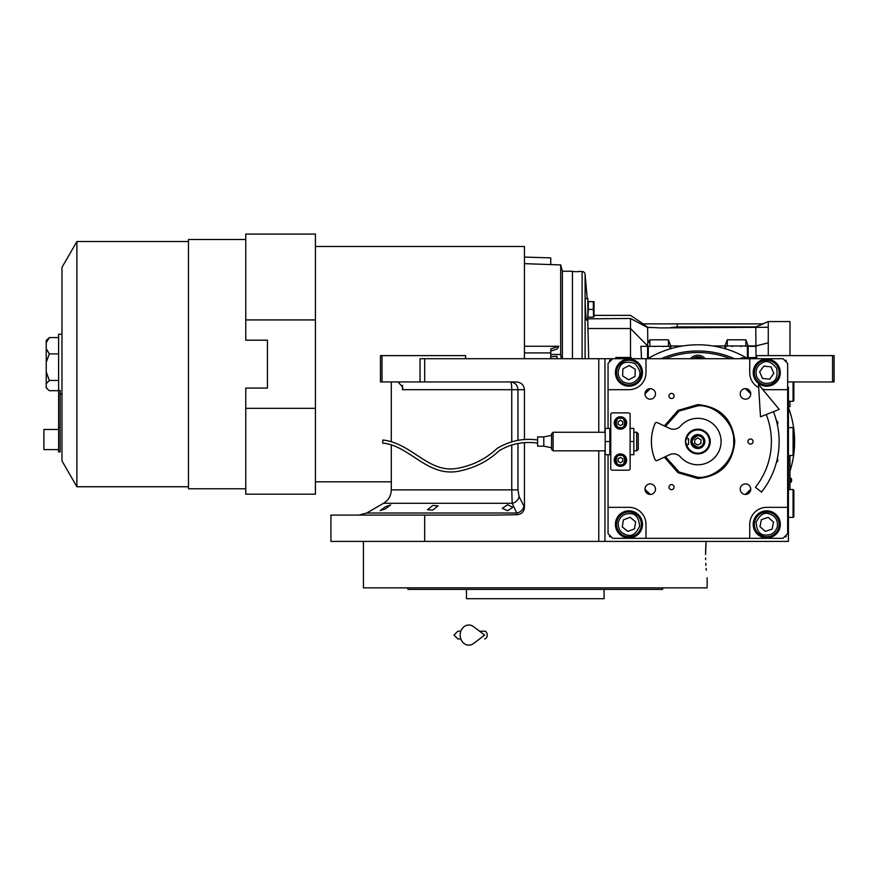 <?xml version="1.0" encoding="UTF-8"?>
<svg xmlns="http://www.w3.org/2000/svg" width="878" height="878" viewBox="0 0 878 878"><rect width="100%" height="100%" fill="white"/><g stroke="black" fill="none" stroke-linecap="round" stroke-linejoin="round"><path stroke-width="1.32" d="M507.594 504.762L512.862 507.275L507.594 510.755L502.326 508.329L507.594 504.762M432.777 505.454L438.045 505.838L432.777 510.107L427.52 509.745L432.777 505.454M385.431 506.76L390.699 504.905L385.431 508.845L380.174 510.623L385.431 506.76M524.451 442.819L524.451 507.199L519.074 496.586C518.327 500.109 516.034 502.348 512.181 503.292L383.554 503.292L366.719 513.015L516.736 513.015L512.181 503.292L511.764 489.88L391.303 489.88L391.303 444.685M650.236 494.435A5.268 5.268 0 0 0 655.493 489.167A5.268 5.268 0 0 0 650.236 483.899A5.268 5.268 0 0 0 644.968 489.167A5.268 5.268 0 0 0 650.236 494.435L644.968 489.244M644.968 393.849L650.236 388.658A5.268 5.268 0 0 0 644.968 393.926A5.268 5.268 0 0 0 650.236 399.183A5.268 5.268 0 0 0 655.493 393.926A5.268 5.268 0 0 0 650.236 388.658M745.477 388.658A5.268 5.268 0 0 0 740.209 393.926A5.268 5.268 0 0 0 745.477 399.183A5.268 5.268 0 0 0 750.745 393.926A5.268 5.268 0 0 0 745.477 388.658L750.745 393.849M750.745 489.244L745.477 494.435A5.268 5.268 0 0 0 750.745 489.167A5.268 5.268 0 0 0 745.477 483.899A5.268 5.268 0 0 0 740.209 489.167A5.268 5.268 0 0 0 745.477 494.435M705.572 554.567C707.284 584.529 707.284 584.529 705.572 554.567L706.077 541.408L604.953 541.408L788.422 541.408L788.422 387.352M756.682 358.718L756.682 355.612L834.1 355.612L834.1 381.941L788.422 381.941M832.553 355.612L832.553 381.941M608.059 428.387L608.059 363.36L612.701 358.718L424.689 358.718L424.689 381.941L516.44 381.941C521.269 382.435 523.936 385.014 524.451 389.678L524.451 439.713M604.953 450.831L604.953 541.408L330.918 541.408L330.918 515.09L495.894 515.09L517.087 514.684L516.736 513.015A7.737 6.585 -25.7 0 0 523.793 506.31M382.007 381.941L380.459 381.941L380.459 355.612L382.007 355.612L382.007 381.941L420.046 381.941L420.046 358.718L424.689 358.718M604.953 432.25L604.953 358.718M524.451 507.199C524.034 511.687 521.576 514.19 517.087 514.684M424.689 515.09L424.689 541.408M396.768 381.941A9.296 9.296 4.5 0 1 398.14 382.04L402.782 387.308L402.42 389.678L402.42 385.212M465.614 358.718L465.614 355.612L382.007 355.612M424.689 381.941L420.046 381.941M517.976 440.339L517.976 389.678C517.526 384.981 515.035 382.402 510.491 381.941A7.737 1.262 -90 0 1 511.764 389.678L402.42 389.678M789.97 489.54L789.97 455.484M789.893 455.484L789.893 489.54M790.321 477.775L790.321 482.724A2.941 2.941 0 0 0 790.321 477.775L789.97 477.775M707.141 577.79L707.141 587.854L541.298 587.854M705.605 558.013L705.638 559.637M705.791 563.281L705.912 565.388M706.131 568.428L706.285 570.261M706.077 541.408L705.736 547.038M705.671 548.487L705.572 553.085M523.42 587.854L363.426 587.854L363.426 541.408M656.667 589.401L657.852 589.401M660.75 589.401L662.528 589.401L663.099 587.854L407.48 587.854L408.04 589.401L410.564 589.401M601.09 587.854L646.142 587.854M656.667 587.854L663.099 587.854M411.683 589.401L466.47 589.401L466.47 598.697L604.108 598.697L604.108 589.401L588.084 589.401L598.609 589.401M466.47 589.401L588.084 589.401M662.528 589.401L408.04 589.401M482.494 589.401L471.958 589.401M424.436 589.401L413.9 589.401M664.372 425.929L678.003 410.388L697.856 404.593C720.3 406.788 732.614 419.102 734.798 441.546C732.614 463.99 720.3 476.304 697.856 478.488L678.003 472.704L664.372 457.164M664.876 426.17L678.31 410.86L697.856 405.164C719.949 407.315 732.076 419.443 734.238 441.546C732.076 463.65 719.949 475.777 697.856 477.928L678.31 472.232L664.876 456.922M612.701 358.718L783.011 358.718L787.654 363.36L787.654 533.67L783.011 538.313L612.701 538.313L608.059 533.67L608.059 454.705M766.746 386.199A13.543 13.543 0 0 0 780.301 372.645A13.543 13.543 0 0 0 766.746 359.102A13.543 13.543 0 0 0 753.203 372.645A13.543 13.543 0 0 0 766.746 386.199M787.654 389.678L766.746 389.678A17.033 17.033 0 0 1 762.466 389.13M776.415 462.41A2.557 2.557 0 0 0 777.326 458.612M777.326 424.48A2.557 2.557 0 0 0 776.415 420.683M671.538 398.513A2.557 2.557 0 0 0 674.085 395.956A2.557 2.557 0 0 0 671.538 393.399A2.557 2.557 0 0 0 668.981 395.956A2.557 2.557 0 0 0 671.538 398.513M671.538 489.683A2.557 2.557 0 0 0 674.085 487.136A2.557 2.557 0 0 0 671.538 484.579A2.557 2.557 0 0 0 668.981 487.136A2.557 2.557 0 0 0 671.538 489.683M750.492 444.103A2.557 2.557 0 0 0 753.05 441.546A2.557 2.557 0 0 0 750.492 438.989A2.557 2.557 0 0 0 747.935 441.546A2.557 2.557 0 0 0 750.492 444.103M758.691 387.648A17.033 17.033 0 0 1 749.724 372.645L749.724 358.718M645.988 358.718L645.988 372.645A17.033 17.033 0 0 1 628.955 389.678L608.059 389.678M608.059 507.341L628.955 507.341A17.033 17.033 0 0 1 645.988 524.375L645.988 538.313M749.724 538.313L749.724 524.375A17.033 17.033 0 0 1 766.746 507.341L787.654 507.341M766.746 537.929A13.543 13.543 0 0 0 780.301 524.375A13.543 13.543 0 0 0 766.746 510.831A13.543 13.543 0 0 0 753.203 524.375A13.543 13.543 0 0 0 766.746 537.929M628.955 537.929A13.543 13.543 0 0 0 642.498 524.375A13.543 13.543 0 0 0 628.955 510.831A13.543 13.543 0 0 0 615.412 524.375A13.543 13.543 0 0 0 628.955 537.929M628.955 386.199A13.543 13.543 0 0 0 642.498 372.645A13.543 13.543 0 0 0 628.955 359.102A13.543 13.543 0 0 0 615.412 372.645A13.543 13.543 0 0 0 628.955 386.199M746.179 494.38A71.612 71.612 0 0 0 750.69 489.869M750.69 393.223A71.612 71.612 0 0 0 746.179 388.702M649.522 388.702A71.612 71.612 0 0 0 645.012 393.223M645.012 489.869A71.612 71.612 0 0 0 649.522 494.38M611.154 360.265L609.606 360.265L609.606 361.813M609.606 535.218L609.606 536.765L611.154 536.765M786.106 361.813L786.106 360.265L784.559 360.265M784.559 536.765L786.106 536.765L786.106 535.218M623.215 381.842C629.131 384.718 634.103 383.565 638.152 378.385C641.39 374.368 640.238 369.386 634.695 363.459C626.925 361.088 621.953 362.241 619.758 366.905C616.883 372.821 618.035 377.792 623.215 381.842M622.403 383.159A12.391 12.391 -148 0 0 639.458 379.208A12.391 12.391 32 0 0 635.518 362.142A12.391 12.391 32 0 0 618.452 366.093A12.391 12.391 -148 0 0 622.403 383.159M629.197 365.5L622.886 368.859L622.645 376.003L628.714 379.79L635.024 376.432L635.266 369.287L629.197 365.5M756.825 376.991C760.074 382.709 764.837 384.564 771.103 382.578C776.042 381.085 777.897 376.322 776.679 368.299C771.608 361.955 766.845 360.101 762.4 362.724C756.693 365.972 754.828 370.736 756.825 376.991M755.409 377.617A12.391 12.391 -113.7 0 0 771.718 383.993A12.391 12.391 66.3 0 0 778.095 367.684A12.391 12.391 66.3 0 0 761.786 361.297A12.391 12.391 -113.7 0 0 755.409 377.617M770.994 366.883L763.882 366.093L759.646 371.855L762.51 378.407L769.622 379.197L773.858 373.435L770.994 366.883M618.255 522.695C617.914 529.258 620.933 533.396 627.276 535.086C632.248 536.491 636.374 533.473 639.667 526.054C638.8 517.987 635.793 513.849 630.634 513.674C624.071 513.334 619.945 516.352 618.255 522.695M616.718 522.454A12.391 12.391 -81.1 0 0 627.035 536.612A12.391 12.391 98.9 0 0 641.192 526.295A12.391 12.391 98.9 0 0 630.876 512.137A12.391 12.391 -81.1 0 0 616.718 522.454M635.628 521.806L630.064 517.307L623.391 519.886L622.282 526.954L627.847 531.442L634.52 528.863L635.628 521.806M777.37 526.559C778.007 520.017 775.197 515.748 768.93 513.762C764.036 512.126 759.777 514.936 756.134 522.19C756.616 530.301 759.426 534.559 764.562 534.987C771.103 535.635 775.373 532.825 777.37 526.559M778.885 526.877A12.391 12.391 101.6 0 0 769.249 512.247A12.391 12.391 -78.4 0 0 754.619 521.883A12.391 12.391 -78.4 0 0 764.255 536.513A12.391 12.391 101.6 0 0 778.885 526.877M759.964 526.635L765.309 531.377L772.091 529.127L773.54 522.125L768.195 517.372L761.402 519.622L759.964 526.635M665.447 456.659L679.21 472.057L697.856 477.303C715.548 478.905 735.215 459.238 733.613 441.546C735.215 423.854 715.548 404.187 697.856 405.79L679.21 411.036L665.447 426.434M793.075 489.54L793.844 490.319L793.844 516.637L793.075 517.405L793.075 489.54L788.422 489.54M793.075 427.608L793.844 428.387L793.844 454.705L793.075 455.484L793.075 427.608L788.422 427.608M793.844 381.941L793.844 400.522L793.075 401.29L793.075 381.941M623.534 357.939L615.796 357.478L631.282 357.478L623.534 357.939M756.682 357.939L755.914 358.718L756.682 357.939L741.208 357.939L756.682 357.478M773.452 411.694A81.281 81.281 0 0 1 761.511 492.086L755.453 487.279A73.543 73.543 0 0 0 766.253 414.537M758.482 384.312L760.491 416.809L779.214 409.411L758.482 384.312M479.564 631.205L484.678 631.205A3.874 2.535 90 0 1 487.202 635.079A3.874 2.535 90 0 1 484.678 638.943M473.516 643.519A10.064 8.637 -90 0 1 464.692 643.925A10.064 8.637 -90 0 1 460.171 635.079A10.064 8.637 -90 0 1 464.692 626.233A10.064 8.637 -90 0 1 473.516 626.64L484.678 635.079L473.516 643.519M685.992 445.102L685.773 444.29L685.992 445.102M697.856 453.158A11.612 11.612 -171.1 0 0 709.468 441.546A11.612 11.612 -171.1 0 0 697.856 429.935A11.612 11.612 0 0 0 686.64 438.55L685.466 441.546L686.64 444.542A11.612 11.612 -171.1 0 0 697.856 453.158M699.338 453.838L697.856 453.926A12.391 12.391 0 0 0 710.236 441.546A12.391 12.391 0 0 0 697.856 429.155A12.391 12.391 0 0 0 685.466 441.546A12.391 12.391 0 0 0 697.856 453.926L697.725 453.926M686.64 444.542L688.561 444.542L688.561 438.55L686.64 438.55M704.825 441.546A6.969 6.969 0 0 0 697.856 434.577A6.969 6.969 0 0 0 690.887 441.546A6.969 6.969 0 0 0 697.856 448.515A6.969 6.969 0 0 0 704.825 441.546M685.773 438.791L685.992 437.99L685.773 438.791M703.662 441.546C703.311 438.023 701.379 436.081 697.856 435.74C690.36 439.615 690.36 443.478 697.856 447.352C701.379 447.012 703.311 445.069 703.662 441.546M704.43 441.546C704.046 437.551 701.851 435.356 697.856 434.961C689.362 439.351 689.362 443.741 697.856 448.12C701.851 447.736 704.046 445.541 704.43 441.546M694.761 443.335L697.856 445.124L700.951 443.335L700.951 439.757L697.856 437.968L694.761 439.757L694.761 443.335M768.261 355.612L768.261 327.264L660.695 327.922L647.635 327.318L643.113 323.883L763.18 323.872L755.782 326.923L756.013 357.478M644.112 323.883L644.112 324.553M586.833 320.229C585.9 320.931 584.682 297.905 585.483 298.553L587.854 298.553L587.854 320.229L586.833 320.229M588.688 358.718L587.766 320.229M647.799 342.464L647.635 327.593L630.503 318.462C630.492 314.335 630.492 314.335 630.503 318.462C630.492 314.335 630.492 314.335 630.503 318.462L587.854 318.835L588.238 317.134M587.228 298.553L585.099 274.309A3.095 3.095 0 0 0 582.103 271.489L578.635 271.401M587.931 328.998L588.095 333.168M789.97 401.29L789.97 406.712L788.422 406.712M630.503 318.462L630.503 357.478M768.261 342.848L755.782 345.954L748.177 345.954L745.85 339.808L745.85 346.327M748.177 357.478L748.177 346.327L756.287 346.327M712.903 345.954L748.177 345.954M724.943 346.327L724.943 348.654M670.759 348.654L670.759 345.954L682.81 345.954M641.544 358.718L640.885 346.327L670.759 346.327M649.863 346.327L649.863 339.808L647.635 343.583L647.536 358.718M647.536 345.855L630.503 328.526L587.909 328.526M640.885 346.327L647.536 346.327L647.547 344.736M768.261 327.264L768.261 321.557L762.806 323.883M768.261 321.557L789.97 321.557L789.97 355.612M645.978 326.023L647.635 327.593L642.97 325.101M650.598 327.593L647.635 327.318M572.445 271.565L578.635 271.719L572.445 271.565L572.445 358.718L572.445 271.236L562.381 271.236L560.691 264.926L524.451 263.663L524.451 257.495M649.863 339.808L668.432 339.808L668.432 346.327M670.759 345.954L668.432 339.808M727.269 346.327L727.269 339.808L724.943 345.954M727.269 339.808L745.85 339.808M647.536 345.658L647.536 346.327M670.792 327.593L677.278 326.923L755.782 326.923L759.832 325.277M644.32 346.327L642.114 346.327M587.854 301.648L594 301.648L593.341 301.648L594 301.648L593.341 301.648L593.352 309.407L588.315 309.396L588.315 301.648M587.854 317.134L588.315 309.396M677.278 326.923L677.278 323.883M702.499 358.718A7.737 7.737 0 0 0 693.214 358.718A7.737 7.737 0 0 1 702.499 358.718M593.912 303.558L593.967 304.194L593.912 303.558M593.912 311.295L593.967 311.942L593.912 311.295M593.572 316.684L593.341 309.396M588.315 317.134L593.341 317.134M594.044 301.966A2.327 2.327 0 0 0 594 301.648A2.327 2.327 0 0 1 594.044 301.966L594.044 316.826L594.044 301.966M661.211 358.718A90.577 90.577 0 0 1 734.491 358.718M789.97 471.168A96.767 96.767 0 0 0 793.701 454.848M793.844 453.761A96.767 96.767 0 0 0 793.844 429.331M793.701 428.244A96.767 96.767 0 0 0 788.422 407.48M745.773 357.478A96.767 96.767 0 0 0 647.832 358.718M692.588 358.718A8.132 8.132 0 0 1 703.113 358.718A8.132 8.132 0 0 0 692.588 358.718M58.606 451.929L58.606 427.158L60.154 427.158L60.154 451.929L58.606 451.929M245.763 488.772L188.474 488.772L188.474 239.496L245.763 239.496M315.432 234.075L315.432 319.932L245.763 319.932L245.763 234.075L315.432 234.075M315.432 319.932L315.432 494.182L245.763 494.182L245.763 388.076L267.439 388.076L267.439 340.181L245.763 340.181L245.763 319.932M391.303 481.802L315.432 481.802M550.758 351.079L557.365 348.895L558.759 346.25L550.758 348.906L550.758 358.718M560.691 264.926L560.691 354.482L550.758 354.482L550.758 352.912L524.451 352.912L524.451 358.718M558.759 346.25L524.451 346.261M562.381 358.718L562.381 271.236M560.691 354.482L561.24 358.718M550.758 354.482L550.758 356.72L556.959 356.281L556.959 358.718M550.758 264.574L550.758 257.88L524.451 257.078M315.432 246.466L524.451 246.466L524.451 352.912M315.432 408.336L245.763 408.336M188.474 486.752L76.902 486.752L76.902 241.516L188.474 241.516M76.902 486.752L61.976 460.895L61.976 267.362L76.902 241.516M60.154 427.158L60.154 390.414L58.606 390.414L58.606 334.255L61.976 334.255M58.606 390.414L58.606 427.158M58.606 429.474L43.9 429.474L43.9 449.602L58.606 449.602M46.227 387.407L47.631 389.228L46.227 387.824L46.227 383.741L49.322 380.459L58.606 380.459M47.631 389.228L49.322 390.688L58.606 390.688M49.322 337.58L46.227 342.815L46.227 340.444L49.322 337.58L58.606 337.58M49.322 380.459L46.227 371.943L46.227 342.815M46.227 348.665L49.322 353.9L46.227 362.416M58.606 353.9L49.322 353.9M46.227 383.741L46.227 371.943M697.856 464.769A23.223 23.223 0 0 0 721.079 441.546A23.223 23.223 0 0 0 680.483 426.126A9.285 9.285 0 0 1 669.618 428.376L657.183 422.581A1.547 1.547 0 0 0 655.109 423.383A46.446 46.446 0 0 0 655.109 459.71A1.547 1.547 0 0 0 657.183 460.511L669.618 454.716A9.285 9.285 0 0 1 680.483 456.966A23.223 23.223 0 0 0 697.856 464.769M701.412 464.495L700.611 464.605L701.412 464.495M701.412 418.597L700.611 418.488L701.412 418.597M694.289 418.597L695.091 418.488L694.289 418.597M694.289 464.495L695.091 464.605L694.289 464.495M696.364 429.254L697.977 429.155M700.589 453.63L701.423 453.399M633.828 432.25L636.693 432.25L638.24 433.809L636.693 432.25L636.693 450.831L638.251 449.284L638.251 433.809L638.251 449.284L636.693 450.831L633.828 450.831M551.549 433.809L551.549 449.284L551.549 433.809L553.096 432.25L551.549 433.809L553.096 432.25L553.096 450.831L551.549 449.284L553.096 450.831L605.194 450.831M609.837 441.546L609.837 428.387L605.194 428.387L605.194 454.705L609.837 454.705L609.837 441.546L605.194 441.546M553.096 432.25L605.194 432.25M609.837 432.25L610.77 432.25L610.77 414.449L610.77 468.643A1.547 1.547 0 0 0 612.317 470.191L628.571 470.191A1.547 1.547 0 0 0 630.119 468.643L630.119 454.705L633.828 454.705L633.828 428.387L630.119 428.387L630.119 414.449L630.119 468.643M609.837 450.831L610.77 450.831L610.77 468.643M630.119 441.546L633.828 441.546M382.676 443.094L382.885 439.999C412.912 443.379 429.013 474.976 459.249 467.941C473.703 465 486.335 458.481 497.146 448.395C509.679 440.822 523.156 438.023 537.61 439.999L537.61 443.094C523.354 441.217 510.436 443.84 498.88 450.963C488.267 461.016 475.207 467.7 459.688 471.014C427.575 478.005 409.894 445.442 382.676 443.094M537.61 441.546L537.61 440.624M543.8 436.904L543.8 446.189L537.61 446.189L537.61 436.904L543.8 436.904L551.549 435.356M543.8 446.189L551.549 447.736M610.77 414.449A1.547 1.547 0 0 1 612.317 412.901L628.571 412.901A1.547 1.547 0 0 1 630.119 414.449M620.439 466.317A6.19 6.19 0 0 0 626.629 460.127A6.19 6.19 0 0 0 620.439 453.926A6.19 6.19 0 0 0 614.249 460.127A6.19 6.19 0 0 0 620.439 466.317M620.439 429.155A6.19 6.19 0 0 0 626.629 422.966A6.19 6.19 0 0 0 620.439 416.776A6.19 6.19 0 0 0 614.249 422.966A6.19 6.19 0 0 0 620.439 429.155M620.439 465.549A5.422 5.422 0 0 0 625.86 460.127A5.422 5.422 0 0 0 620.439 454.705A5.422 5.422 0 0 0 615.017 460.127A5.422 5.422 0 0 0 620.439 465.549A5.422 5.422 0 0 0 625.86 460.127A5.422 5.422 0 0 0 620.439 454.705A5.422 5.422 0 0 0 615.017 460.127A5.422 5.422 0 0 0 620.439 465.549M620.439 428.387A5.422 5.422 0 0 0 625.86 422.966A5.422 5.422 0 0 0 620.439 417.544A5.422 5.422 0 0 0 615.017 422.966A5.422 5.422 0 0 0 620.439 428.387A5.422 5.422 0 0 0 625.86 422.966A5.422 5.422 0 0 0 620.439 417.544A5.422 5.422 0 0 0 615.017 422.966A5.422 5.422 0 0 0 620.439 428.387M618.123 458.788L618.123 461.466L620.439 462.805L622.765 461.466L622.765 458.788L620.439 457.438L618.123 458.788M618.123 421.627L618.123 424.304L620.439 425.643L622.765 424.304L622.765 421.627L620.439 420.288L618.123 421.627M612.317 470.191L628.571 470.191M612.317 412.901L628.571 412.901M598.763 541.408L598.763 450.831M598.763 432.25L598.763 358.718M519.074 496.586L517.976 489.88L511.764 489.88L511.764 444.861M511.764 441.645L511.764 389.678L524.451 389.678M517.976 489.88L517.976 443.478M585.099 358.718L585.099 274.309M582.103 271.489L582.103 358.718M747.397 346.327L747.397 357.478M725.722 348.884L725.722 346.327M669.98 346.327L669.98 348.884M648.304 358.422L648.304 346.327M700.688 358.718A6.815 6.815 0 0 0 695.014 358.718M690.415 358.718A9.68 9.68 0 0 1 705.286 358.718M730.474 358.718A89.029 89.029 0 0 0 665.228 358.718M620.439 464.769C625.959 466.416 625.959 453.827 620.439 455.484C614.929 453.827 614.929 466.416 620.439 464.769M620.439 427.608C625.959 429.265 625.959 416.666 620.439 418.323C614.929 416.666 614.929 429.265 620.439 427.608M391.303 381.941L391.303 441.458M366.719 513.015L358.97 515.09M383.554 503.292C388.526 500.197 391.105 495.73 391.303 489.88M793.075 517.405L788.422 517.405M793.075 455.484L788.422 455.484M793.075 401.29L788.422 401.29M616.575 358.718L615.796 357.939M630.503 358.718L631.282 357.939M741.976 358.718L741.208 357.939M457.877 631.205L460.84 631.205L457.877 631.205L454.003 635.079L457.877 638.943L460.84 638.943M594.044 315.367L630.492 315.367L643.19 323.883M740.659 346.558L741.208 346.327M732.461 346.558L731.912 346.327M663.241 346.558L663.79 346.327M655.054 346.558L654.505 346.327M60.154 394.013L61.976 394.013M638.24 433.809L636.693 432.25M638.24 449.284L636.693 450.831M551.549 449.284L553.096 450.831"/></g></svg>

